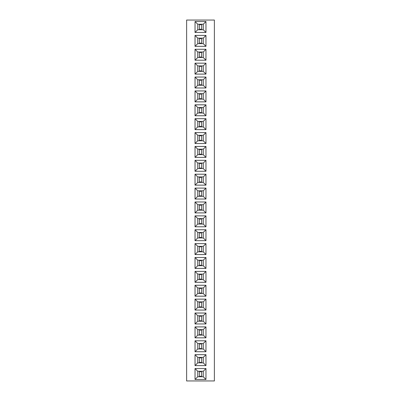 <?xml version="1.0" encoding="UTF-8"?>
<svg xmlns="http://www.w3.org/2000/svg" width="401" height="401" viewBox="0 0 401 401"><rect width="100%" height="100%" fill="white"/><g stroke="black" fill="none" stroke-linecap="round" stroke-linejoin="round"><path stroke-width="0.6" d="M214.38 380.95L214.38 20.05L186.62 20.05L186.62 380.95L214.38 380.95M205.964 171.262L205.964 160.335L195.036 160.335L195.036 171.262L205.964 171.262L203.242 168.54L203.242 163.057L197.758 163.057L197.758 168.54L203.242 168.54M205.964 157.382L205.964 146.45L195.036 146.45L195.036 157.382L205.964 157.382L203.242 154.661L203.242 149.172L197.758 149.172L197.758 154.661L203.242 154.661L203.232 149.187L197.768 149.187L197.768 154.651L203.232 154.651M195.036 129.618L205.964 129.618L205.964 118.691L195.036 118.691L195.036 129.618L197.758 126.901L203.242 126.901L203.242 121.413L197.758 121.413L197.758 126.901L203.232 126.886L203.232 121.423L197.768 121.423L197.768 126.886M205.964 132.571L195.036 132.571L195.036 143.503L205.964 143.503L205.964 132.571L203.242 135.292L197.758 135.292L197.758 140.781L203.242 140.781L203.242 135.292M195.036 74.1L205.964 74.1L205.964 63.168L195.036 63.168L195.036 74.1L197.758 71.378L203.242 71.378L203.242 65.889L197.758 65.889L197.758 71.378M205.964 77.047L195.036 77.047L195.036 87.979L205.964 87.979L205.964 77.047L203.242 79.769L197.758 79.769L197.758 85.258L203.242 85.258L203.242 79.769L197.768 79.779L197.768 85.248L203.232 85.248L203.232 79.779M195.036 104.811L195.036 115.739L205.964 115.739L205.964 104.811L195.036 104.811L197.758 107.533L197.758 113.017L203.242 113.017L203.242 107.533L197.758 107.533L197.768 113.007L203.232 113.007L203.232 107.543L197.768 107.543M195.036 90.932L195.036 101.859L205.964 101.859L205.964 90.932L195.036 90.932L197.758 93.649L197.758 99.137L203.242 99.137L203.242 93.649L197.758 93.649L197.768 99.127L203.232 99.127L203.232 93.664L197.768 93.664M205.964 285.261L195.036 285.261L195.036 296.189L205.964 296.189L205.964 285.261L203.242 287.983L197.758 287.983L197.758 293.467L203.242 293.467L203.242 287.983L197.768 287.993L197.768 293.457L203.232 293.457L203.232 287.993M205.964 282.309L205.964 271.382L195.036 271.382L195.036 282.309L205.964 282.309L203.242 279.587L203.242 274.099L197.758 274.099L197.758 279.587L203.242 279.587M205.964 257.497L195.036 257.497L195.036 268.429L205.964 268.429L205.964 257.497L203.242 260.219L197.758 260.219L197.758 265.708L203.242 265.708L203.242 260.219L197.768 260.229L197.768 265.698L203.232 265.698L203.232 260.229M195.036 229.738L195.036 240.665L205.964 240.665L205.964 229.738L195.036 229.738L197.758 232.46L197.758 237.943L203.242 237.943L203.242 232.46L197.758 232.46M195.036 254.55L205.964 254.55L205.964 243.618L195.036 243.618L195.036 254.55L197.758 251.828L203.242 251.828L203.242 246.339L197.758 246.339L197.758 251.828M205.964 212.906L205.964 201.974L195.036 201.974L195.036 212.906L205.964 212.906L203.242 210.184L203.242 204.695L197.758 204.695L197.758 210.184L203.242 210.184L203.232 204.705L197.768 204.705L197.768 210.174L203.232 210.174M205.964 226.786L205.964 215.858L195.036 215.858L195.036 226.786L205.964 226.786L203.242 224.064L203.242 218.58L197.758 218.58L197.758 224.064L203.242 224.064L203.232 218.59L197.768 218.59L197.768 224.054L203.232 224.054M205.964 185.142L205.964 174.214L195.036 174.214L195.036 185.142L205.964 185.142L203.242 182.42L203.242 176.936L197.758 176.936L197.758 182.42L203.242 182.42M195.036 199.026L205.964 199.026L205.964 188.094L195.036 188.094L195.036 199.026L197.758 196.305L203.242 196.305L203.242 190.816L197.758 190.816L197.758 196.305M205.964 60.215L205.964 49.288L195.036 49.288L195.036 60.215L205.964 60.215L203.242 57.493L203.242 52.01L197.758 52.01L197.758 57.493L203.242 57.493L203.232 52.02L197.768 52.02L197.768 57.483L203.232 57.483M195.036 299.141L195.036 310.068L205.964 310.068L205.964 299.141L195.036 299.141L197.758 301.863L197.758 307.351L203.242 307.351L203.242 301.863L197.758 301.863M205.964 365.592L205.964 354.664L195.036 354.664L195.036 365.592L205.964 365.592L203.242 362.87L203.242 357.386L197.758 357.386L197.758 362.87L203.242 362.87M195.036 340.785L195.036 351.712L205.964 351.712L205.964 340.785L195.036 340.785L197.758 343.507L197.758 348.99L203.242 348.99L203.242 343.507L197.758 343.507L197.768 348.98L203.232 348.98L203.232 343.517L197.768 343.517M195.036 323.953L205.964 323.953L205.964 313.021L195.036 313.021L195.036 323.953L197.758 321.231L203.242 321.231L203.242 315.742L197.758 315.742L197.758 321.231L203.232 321.221L203.232 315.752L197.768 315.752L197.768 321.221M195.036 337.832L205.964 337.832L205.964 326.9L195.036 326.9L195.036 337.832L197.758 335.111L203.242 335.111L203.242 329.622L197.758 329.622L197.758 335.111L203.232 335.101L203.232 329.637L197.768 329.637L197.768 335.101M195.036 32.456L205.964 32.456L205.964 21.524L195.036 21.524L195.036 32.456L197.758 29.734L203.242 29.734L203.242 24.245L197.758 24.245L197.758 29.734L203.232 29.724L203.232 24.255L197.768 24.255L197.768 29.724M205.964 35.408L195.036 35.408L195.036 46.336L205.964 46.336L205.964 35.408L203.242 38.13L197.758 38.13L197.758 43.614L203.242 43.614L203.242 38.13M205.964 368.544L195.036 368.544L195.036 379.476L205.964 379.476L205.964 368.544L203.242 371.266L197.758 371.266L197.758 376.755L203.242 376.755L203.242 371.266L197.768 371.276L197.768 376.745L203.232 376.745L203.232 371.276M205.964 160.335L203.242 163.057L197.768 163.067L197.768 168.53L203.232 168.53L203.232 163.067M195.036 171.262L197.758 168.54M195.036 160.335L197.758 163.057M205.964 146.45L203.242 149.172M195.036 157.382L197.758 154.661M195.036 146.45L197.758 149.172M205.964 129.618L203.242 126.901M195.036 118.691L197.758 121.413M205.964 118.691L203.242 121.413M195.036 132.571L197.758 135.292M205.964 143.503L203.242 140.781L203.232 135.302L197.768 135.302L197.768 140.771L203.232 140.771M195.036 143.503L197.758 140.781M205.964 74.1L203.242 71.378M195.036 63.168L197.758 65.889L197.768 71.363L203.232 71.363L203.232 65.899L197.768 65.899M205.964 63.168L203.242 65.889M195.036 77.047L197.758 79.769M205.964 87.979L203.242 85.258M195.036 87.979L197.758 85.258M195.036 115.739L197.758 113.017M205.964 104.811L203.242 107.533M205.964 115.739L203.242 113.017M195.036 101.859L197.758 99.137M205.964 90.932L203.242 93.649M205.964 101.859L203.242 99.137M195.036 285.261L197.758 287.983M205.964 296.189L203.242 293.467M195.036 296.189L197.758 293.467M205.964 271.382L203.242 274.099L197.768 274.114L197.768 279.577L203.232 279.577L203.232 274.114M195.036 282.309L197.758 279.587M195.036 271.382L197.758 274.099M195.036 257.497L197.758 260.219M205.964 268.429L203.242 265.708M195.036 268.429L197.758 265.708M195.036 240.665L197.758 237.943L203.232 237.933L203.232 232.47L197.768 232.47L197.768 237.933M205.964 229.738L203.242 232.46M205.964 240.665L203.242 237.943M205.964 254.55L203.242 251.828M195.036 243.618L197.758 246.339L197.768 251.813L203.232 251.813L203.232 246.349L197.768 246.349M205.964 243.618L203.242 246.339M205.964 201.974L203.242 204.695M195.036 212.906L197.758 210.184M195.036 201.974L197.758 204.695M205.964 215.858L203.242 218.58M195.036 226.786L197.758 224.064M195.036 215.858L197.758 218.58M205.964 174.214L203.242 176.936L197.768 176.946L197.768 182.41L203.232 182.41L203.232 176.946M195.036 185.142L197.758 182.42M195.036 174.214L197.758 176.936M205.964 199.026L203.242 196.305M195.036 188.094L197.758 190.816L197.768 196.295L203.232 196.295L203.232 190.826L197.768 190.826M205.964 188.094L203.242 190.816M205.964 49.288L203.242 52.01M195.036 60.215L197.758 57.493M195.036 49.288L197.758 52.01M195.036 310.068L197.758 307.351L203.232 307.336L203.232 301.873L197.768 301.873L197.768 307.336M205.964 299.141L203.242 301.863M205.964 310.068L203.242 307.351M205.964 354.664L203.242 357.386L197.768 357.396L197.768 362.86L203.232 362.86L203.232 357.396M195.036 365.592L197.758 362.87M195.036 354.664L197.758 357.386M195.036 351.712L197.758 348.99M205.964 340.785L203.242 343.507M205.964 351.712L203.242 348.99M205.964 323.953L203.242 321.231M195.036 313.021L197.758 315.742M205.964 313.021L203.242 315.742M205.964 337.832L203.242 335.111M195.036 326.9L197.758 329.622M205.964 326.9L203.242 329.622M205.964 32.456L203.242 29.734M195.036 21.524L197.758 24.245M205.964 21.524L203.242 24.245M195.036 35.408L197.758 38.13M205.964 46.336L203.242 43.614L203.232 38.14L197.768 38.14L197.768 43.604L203.232 43.604M195.036 46.336L197.758 43.614M195.036 368.544L197.758 371.266M205.964 379.476L203.242 376.755M195.036 379.476L197.758 376.755M199.407 168.53L199.407 163.067M201.593 168.53L201.593 163.067M199.407 168.074L201.593 168.074M199.407 163.523L201.593 163.523M199.407 154.651L199.407 149.187M201.593 154.651L201.593 149.187M199.407 154.195L201.593 154.195M199.407 149.638L201.593 149.638M199.407 126.886L199.407 121.423M201.593 126.886L201.593 121.423M199.407 126.435L201.593 126.435M199.407 121.879L201.593 121.879M199.407 140.771L199.407 135.302M201.593 140.771L201.593 135.302M199.407 140.315L201.593 140.315M199.407 135.759L201.593 135.759M199.407 71.363L199.407 65.899M201.593 71.363L201.593 65.899M199.407 70.912L201.593 70.912M199.407 66.355L201.593 66.355M199.407 85.248L199.407 79.779M201.593 85.248L201.593 79.779M199.407 84.791L201.593 84.791M199.407 80.235L201.593 80.235M199.407 113.007L199.407 107.543M201.593 113.007L201.593 107.543M199.407 112.551L201.593 112.551M199.407 107.999L201.593 107.999M199.407 99.127L199.407 93.664M201.593 99.127L201.593 93.664M199.407 98.671L201.593 98.671M199.407 94.115L201.593 94.115M199.407 293.457L199.407 287.993M201.593 293.457L201.593 287.993M199.407 293.001L201.593 293.001M199.407 288.449L201.593 288.449M199.407 279.577L199.407 274.114M201.593 279.577L201.593 274.114M199.407 279.121L201.593 279.121M199.407 274.565L201.593 274.565M199.407 265.698L199.407 260.229M201.593 265.698L201.593 260.229M199.407 265.241L201.593 265.241M199.407 260.685L201.593 260.685M199.407 237.933L199.407 232.47M201.593 237.933L201.593 232.47M199.407 237.477L201.593 237.477M199.407 232.926L201.593 232.926M199.407 251.813L199.407 246.349M201.593 251.813L201.593 246.349M199.407 251.362L201.593 251.362M199.407 246.805L201.593 246.805M199.407 210.174L199.407 204.705M201.593 210.174L201.593 204.705M199.407 209.718L201.593 209.718M199.407 205.162L201.593 205.162M199.407 224.054L199.407 218.59M201.593 224.054L201.593 218.59M199.407 223.598L201.593 223.598M199.407 219.046L201.593 219.046M199.407 182.41L199.407 176.946M201.593 182.41L201.593 176.946M199.407 181.954L201.593 181.954M199.407 177.402L201.593 177.402M199.407 196.295L199.407 190.826M201.593 196.295L201.593 190.826M199.407 195.838L201.593 195.838M199.407 191.282L201.593 191.282M199.407 57.483L199.407 52.02M201.593 57.483L201.593 52.02M199.407 57.027L201.593 57.027M199.407 52.476L201.593 52.476M199.407 307.336L199.407 301.873M201.593 307.336L201.593 301.873M199.407 306.885L201.593 306.885M199.407 302.329L201.593 302.329M199.407 362.86L199.407 357.396M201.593 362.86L201.593 357.396M199.407 362.404L201.593 362.404M199.407 357.852L201.593 357.852M199.407 348.98L199.407 343.517M201.593 348.98L201.593 343.517M199.407 348.524L201.593 348.524M199.407 343.973L201.593 343.973M199.407 321.221L199.407 315.752M201.593 321.221L201.593 315.752M199.407 320.765L201.593 320.765M199.407 316.209L201.593 316.209M199.407 335.101L199.407 329.637M201.593 335.101L201.593 329.637M199.407 334.645L201.593 334.645M199.407 330.088L201.593 330.088M199.407 29.724L199.407 24.255M201.593 29.724L201.593 24.255M199.407 29.268L201.593 29.268M199.407 24.712L201.593 24.712M199.407 43.604L199.407 38.14M201.593 43.604L201.593 38.14M199.407 43.148L201.593 43.148M199.407 38.596L201.593 38.596M199.407 376.745L199.407 371.276M201.593 376.745L201.593 371.276M199.407 376.288L201.593 376.288M199.407 371.732L201.593 371.732"/></g></svg>
